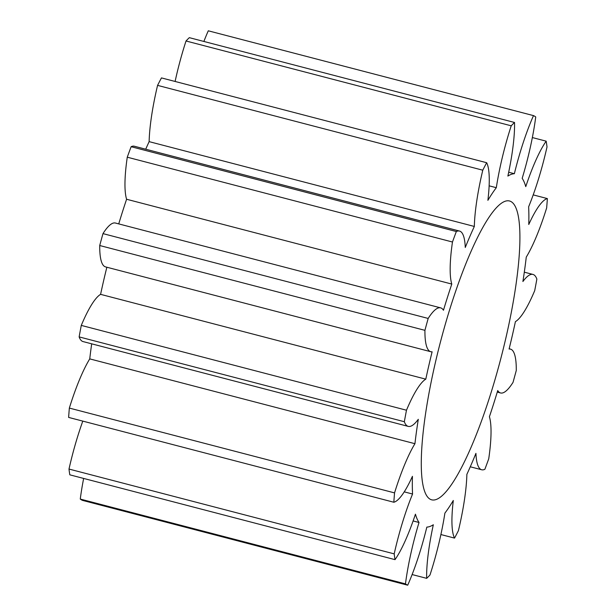 <?xml version="1.0" encoding="UTF-8"?>
<svg xmlns="http://www.w3.org/2000/svg" width="616" height="616" viewBox="0 0 616 616"><rect width="100%" height="100%" fill="white"/><g stroke="black" fill="none" stroke-linecap="round" stroke-linejoin="round"><path stroke-width="0.92" d="M435.227 363.209A154.408 31.293 104.6 0 0 431.631 499.815A154.408 31.293 104.6 0 0 505.967 337.606A154.408 31.293 104.6 0 0 509.571 201.001A154.408 31.293 104.6 0 0 435.227 363.209M514.537 122.476A243.189 49.288 104.6 0 0 511.226 125.81A86.471 17.525 104.6 0 0 501.509 160.892A86.471 17.525 104.6 0 0 496.311 187.695A182.351 36.96 104.6 0 0 487.887 200.339A86.471 17.525 104.6 0 0 486.655 162.716A243.189 49.288 104.6 0 0 482.775 170.193A86.471 17.525 104.6 0 0 482.135 172.927A86.471 17.525 104.6 0 0 474.335 226.449A182.351 36.96 104.6 0 0 465.273 247.463A86.471 17.525 104.6 0 0 459.536 231.062A86.471 17.525 104.6 0 0 456.333 231.531A243.189 49.288 104.6 0 0 452.467 242.011A86.471 17.525 104.6 0 0 451.79 284.068A182.351 36.96 104.6 0 0 443.466 310.256A86.471 17.525 104.6 0 0 440.617 307.854A86.471 17.525 104.6 0 0 428.174 318.441A243.189 49.288 104.6 0 0 424.925 330.338A86.471 17.525 104.6 0 0 430.73 351.705A86.471 17.525 104.6 0 0 432.116 351.798A182.351 36.96 104.6 0 0 428.828 365.527A182.351 36.96 104.6 0 0 425.795 379.163A86.471 17.525 104.6 0 0 406.483 410.218A243.189 49.288 104.6 0 0 404.335 421.714A86.471 17.525 104.6 0 0 408.239 426.387A86.471 17.525 104.6 0 0 418.295 419.303A182.351 36.96 104.6 0 0 414.938 443.697A86.471 17.525 104.6 0 0 394.548 492.892A243.189 49.288 104.6 0 0 393.832 502.24A86.471 17.525 104.6 0 0 412.435 476.33A182.351 36.96 104.6 0 0 412.558 494.024A86.471 17.525 104.6 0 0 394.81 551.151A86.471 17.525 104.6 0 0 394.194 553.869A243.189 49.288 104.6 0 0 395.018 559.644A86.471 17.525 104.6 0 0 415.438 514.183A182.351 36.96 104.6 0 0 419.019 522.483A86.471 17.525 104.6 0 0 411.657 550.065A86.471 17.525 104.6 0 0 405.467 583.876A243.189 49.288 104.6 0 0 407.707 585.2A86.471 17.525 104.6 0 0 426.834 527.103A182.351 36.96 104.6 0 0 433.325 524.755A86.471 17.525 104.6 0 0 426.665 578.339A243.189 49.288 104.6 0 0 429.976 575.013A86.471 17.525 104.6 0 0 444.891 513.12A182.351 36.96 104.6 0 0 453.307 500.477A86.471 17.525 104.6 0 0 454.546 538.099A243.189 49.288 104.6 0 0 458.427 530.622A86.471 17.525 104.6 0 0 466.866 474.366A182.351 36.96 104.6 0 0 475.929 453.353A86.471 17.525 104.6 0 0 481.666 469.762A86.471 17.525 104.6 0 0 484.869 469.292A243.189 49.288 104.6 0 0 488.734 458.805A86.471 17.525 104.6 0 0 489.404 416.747A182.351 36.96 104.6 0 0 497.728 390.559A86.471 17.525 104.6 0 0 500.585 392.97A86.471 17.525 104.6 0 0 513.02 382.382A243.189 49.288 104.6 0 0 516.277 370.478A86.471 17.525 104.6 0 0 510.464 349.11A86.471 17.525 104.6 0 0 509.085 349.026A182.351 36.96 104.6 0 0 515.407 321.652A86.471 17.525 104.6 0 0 534.719 290.598A243.189 49.288 104.6 0 0 536.867 279.102A86.471 17.525 104.6 0 0 532.963 274.428A86.471 17.525 104.6 0 0 522.907 281.512A182.351 36.96 104.6 0 0 526.257 257.118A86.471 17.525 104.6 0 0 546.654 207.923A243.189 49.288 104.6 0 0 547.37 198.583A86.471 17.525 104.6 0 0 528.767 224.486A182.351 36.96 104.6 0 0 528.636 206.791A86.471 17.525 104.6 0 0 547.008 146.947A243.189 49.288 104.6 0 0 546.184 141.172A86.471 17.525 104.6 0 0 525.764 186.633A182.351 36.96 104.6 0 0 522.183 178.332A86.471 17.525 104.6 0 0 535.727 116.94A243.189 49.288 104.6 0 0 533.495 115.616A86.471 17.525 104.6 0 0 514.368 173.712A182.351 36.96 104.6 0 0 507.877 176.068A86.471 17.525 104.6 0 0 514.537 122.476L189.335 37.661A243.189 49.288 104.6 0 0 186.024 40.987A86.471 17.525 104.6 0 0 176.307 76.076A86.471 17.525 104.6 0 0 175.106 81.458M106.853 267.228A182.351 36.96 104.6 0 0 103.627 280.711A182.351 36.96 104.6 0 0 100.593 294.348L425.795 379.163M486.655 162.716L161.454 77.901A243.189 49.288 104.6 0 0 157.573 85.378A86.471 17.525 104.6 0 0 156.934 88.103A86.471 17.525 104.6 0 0 149.134 141.634A182.351 36.96 104.6 0 0 145.722 149.211M474.335 226.449L149.134 141.634M82.798 421.113A86.471 17.525 104.6 0 0 69.616 466.335A86.471 17.525 104.6 0 0 68.992 469.053L394.194 553.869M496.311 187.695L489.135 185.824M83.645 478.44A86.471 17.525 104.6 0 0 80.273 499.06L405.467 583.876M440.617 307.854L115.415 223.03A86.471 17.525 104.6 0 0 102.98 233.618A243.189 49.288 104.6 0 0 99.723 245.522A86.471 17.525 104.6 0 0 105.536 266.89L430.73 351.705M459.536 231.062L134.334 146.238A86.471 17.525 104.6 0 0 131.131 146.708A243.189 49.288 104.6 0 0 127.266 157.196A86.471 17.525 104.6 0 0 126.596 199.253A182.351 36.96 104.6 0 0 118.734 223.901M533.495 115.616L208.293 30.8A86.471 17.525 104.6 0 0 203.881 41.449M80.273 499.06A243.189 49.288 104.6 0 0 82.506 500.385L407.707 585.2M68.992 469.053A243.189 49.288 104.6 0 0 69.816 474.828L395.018 559.644M91.692 343.82A182.351 36.96 104.6 0 0 89.743 358.882A86.471 17.525 104.6 0 0 69.346 408.077A243.189 49.288 104.6 0 0 68.63 417.417L393.832 502.24M100.593 294.348A86.471 17.525 104.6 0 0 81.281 325.402A243.189 49.288 104.6 0 0 79.133 336.898A86.471 17.525 104.6 0 0 83.037 341.572L408.239 426.387M424.925 330.338L99.723 245.522M428.174 318.441L102.98 233.618M81.281 325.402L406.483 410.218M451.79 284.068L126.596 199.253M79.133 336.898L404.335 421.714M452.467 242.011L127.266 157.196M456.333 231.531L131.131 146.708M89.743 358.882L414.938 443.697M69.346 408.077L394.548 492.892M482.775 170.193L157.573 85.378M404.235 491.853L412.558 494.024M511.226 125.81L186.024 40.987M413.113 520.943L419.019 522.483M514.368 173.712L508.685 172.234M412.119 574.551L426.665 578.339M546.184 141.172L532.355 137.561M440.894 534.542L454.546 538.099M547.37 198.583L533.202 194.887M481.666 469.762L470.278 466.789M532.963 274.428L524.308 272.18M500.585 392.97L497.266 392.099M510.464 349.11L509.147 348.772"/></g></svg>
